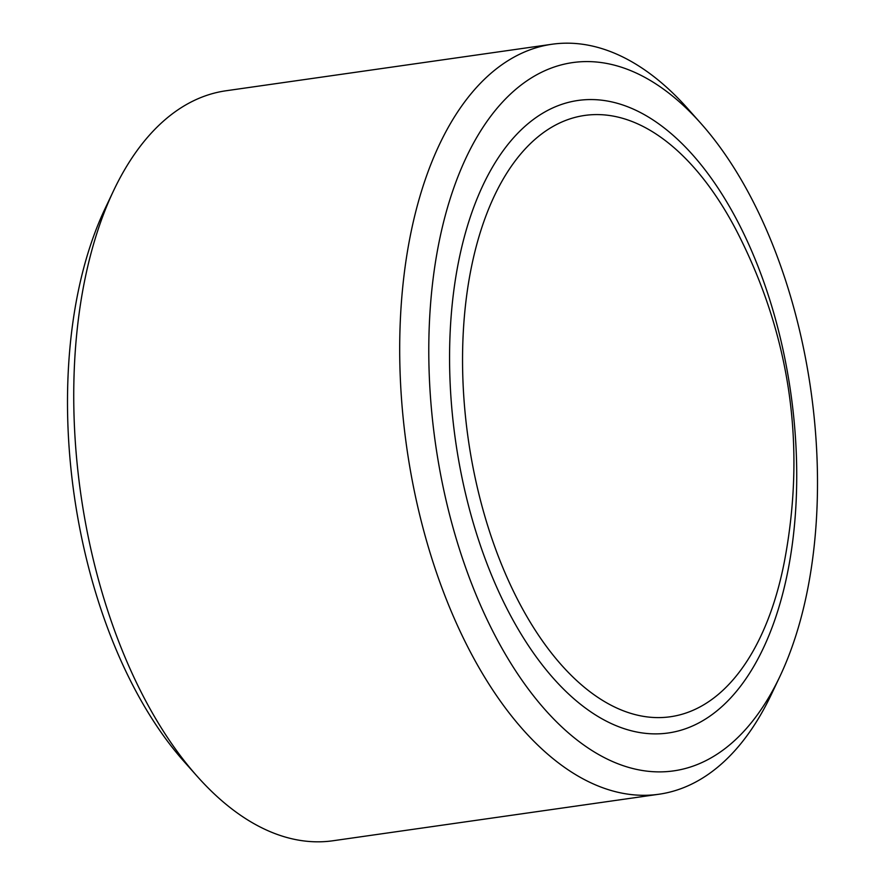 <?xml version="1.0" encoding="UTF-8"?>
<svg xmlns="http://www.w3.org/2000/svg" width="885" height="885" viewBox="0 0 885 885"><rect width="100%" height="100%" fill="white"/><g stroke="black" fill="none" stroke-linecap="round" stroke-linejoin="round"><path stroke-width="1.33" d="M551.963 44.25L226.007 90.768A378.791 200.729 81.9 0 0 113.568 190.718A378.791 200.729 81.9 0 0 197.134 776.245A378.791 200.729 81.9 0 0 235.233 811.479A378.791 200.729 81.9 0 0 333.037 840.75L658.993 794.232A378.791 200.729 -98.1 0 1 561.19 764.961A378.791 200.729 -98.1 0 1 399.743 357.662A378.791 200.729 -98.1 0 1 551.963 44.25A378.791 200.729 -98.1 0 1 649.767 73.521A378.791 200.729 -98.1 0 1 687.866 108.755L700.964 123.48A357.75 189.578 81.9 0 0 664.978 90.215A357.75 189.578 81.9 0 0 433.34 276.95A357.75 189.578 81.9 0 0 581.323 743.234A357.75 189.578 81.9 0 0 779.884 676.483A357.75 189.578 81.9 0 0 700.964 123.48M779.884 676.483L771.432 694.283A378.791 200.729 -98.1 0 1 658.993 794.232M197.134 776.245L184.036 761.52A357.75 189.578 -98.1 0 1 105.116 208.517L113.568 190.718M663.064 138.89A303.721 160.948 81.9 0 0 466.417 297.426A303.721 160.948 81.9 0 0 592.043 693.287A303.721 160.948 81.9 0 0 784.121 563.015C806.445 446.837 790.659 336.245 736.774 231.239A303.721 160.948 81.9 0 0 663.064 138.89M585.793 708.31A319.485 169.3 -98.1 0 1 453.64 291.895A319.485 169.3 -98.1 0 1 660.498 125.128A319.485 169.3 -98.1 0 1 792.661 541.543A319.485 169.3 -98.1 0 1 585.793 708.31"/></g></svg>
